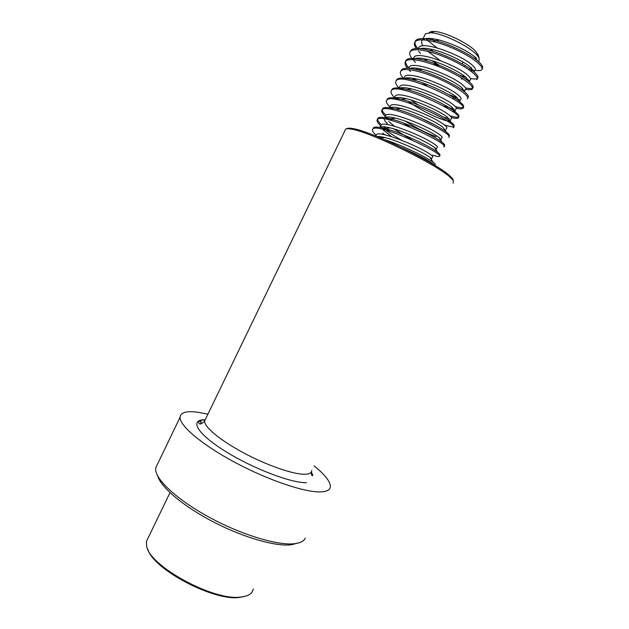 <?xml version="1.0" encoding="UTF-8"?>
<svg xmlns="http://www.w3.org/2000/svg" width="629" height="629" viewBox="0 0 629 629"><rect width="100%" height="100%" fill="white"/><g stroke="black" fill="none" stroke-linecap="round" stroke-linejoin="round"><path stroke-width="0.94" d="M157.682 463.746L155.67 467.929L155.748 470.437C157.281 481.665 180.366 502.107 212.453 518.996C244.5 535.908 279.488 545.948 295.284 543.613C300.615 542.843 303.949 541.011 305.277 538.125M200.274 420.715L201.068 423.742M207.955 414.118L196.162 412.011C185.917 410.91 180.562 412.648 180.083 417.224C179.477 425.636 202.019 444.845 235.238 462.551C268.394 480.281 305.222 492.609 320.814 491.894C327.072 491.611 330.264 489.779 330.374 486.382C330.186 481.311 324.729 474.47 314.02 465.853M157.509 475.469C160.371 486.807 183.141 506.266 213.53 521.999C243.895 537.748 276.532 546.923 291.581 544.706L296.739 543.377M346.941 128.741C347.656 128.041 349.614 127.986 352.814 128.56C370.882 131.036 436.801 163.186 449.869 175.9L452.668 178.864L453.336 180.633M345.069 130.368L345.722 129.031C346.658 128.583 348.505 128.615 351.281 129.126C369.648 131.673 437.061 164.554 450.364 177.457L453.218 180.46L453.195 183.118M200.486 420.636L201.359 423.687M244.65 596.402L239.987 597.346C214.741 601.804 153.162 569.457 147.791 549.156M253.424 588.956L251.946 592.282C250.004 594.79 246.474 596.355 241.355 596.96C214.355 601.78 148.232 565.613 146.557 545.54L146.423 541.451L148.24 537.693M431.533 158.878L432.493 156.92C433.295 156.692 432.265 155.63 429.403 153.751C418.442 146.156 379.688 130.431 376.535 134.527L376.04 135.557M431.195 159.326L431.321 159.31C431.942 159.153 431.447 158.477 429.843 157.289L428.207 156.189C420.604 151.125 397.701 140.676 384.877 137.554C381.221 136.65 378.548 136.289 376.85 136.469M382.534 129.291L391.482 136.65M382.825 133.12L384.712 134.779M435.944 149.757L437.179 147.351C438.012 147.052 437.013 145.936 434.183 143.994C423.341 136.139 384.508 120.509 381.213 124.896L380.687 125.981M380.899 126.909L381.292 127.663M436.007 149.741C436.683 149.529 436.141 148.743 434.372 147.406L432.988 146.431C425.55 141.281 403.158 130.981 390.169 127.86C384.751 126.531 381.378 126.35 380.05 127.302L379.916 127.42M388.785 121.531L394.572 126.264M393.77 128.851L412.16 140.063M444.341 145.7C445.253 145.323 444.506 144.183 442.108 142.296L438.9 137.484C440.835 138.985 441.432 139.882 440.701 140.173L441.873 137.775C442.745 137.413 441.77 136.226 438.963 134.221C428.239 126.115 389.335 110.57 385.899 115.241L385.341 116.396M385.498 117.253L386.717 119.298M438.9 137.484L437.768 136.666C430.511 131.422 408.622 121.271 395.484 118.142C389.744 116.758 386.159 116.593 384.728 117.654L385.899 115.241M384.177 118.842C384.225 120.013 385.302 121.633 387.417 123.685M405.359 121.177C417.082 128.418 427.327 133.576 436.101 136.642M403.338 122.93L409.982 127.027M445.418 130.525L446.566 128.182C447.478 127.75 446.535 126.508 443.752 124.44C433.145 116.066 394.163 100.616 390.593 105.578L390.004 106.796M449.043 136.116C450.026 135.652 449.208 134.362 446.582 132.263L442.557 126.885C435.472 121.562 414.102 111.561 400.838 108.416C394.753 106.961 390.947 106.82 389.422 107.991L388.856 108.998M419.087 117.316L435.347 125.21M450.16 120.862L451.276 118.582C452.212 118.079 451.308 116.774 448.548 114.643C438.059 106.018 399.006 90.655 395.295 95.899L394.674 97.18M394.745 97.927L395.366 99.39M444.263 124.817C449.31 126.515 452.471 127.082 453.745 126.523C454.814 125.957 453.91 124.511 451.04 122.183L447.353 117.096C440.442 111.687 419.598 101.835 406.216 98.674C400.453 97.298 396.6 97.063 394.658 97.967M410.721 99.925L418.544 105.051M443.524 117.151L449.248 118.669M404.361 98.25L405.045 98.824M408.245 101.3C422.704 112.135 447.392 122.797 450.097 120.98M452.448 111.482L454.806 111.372L455.986 108.966C456.961 108.4 456.08 107.024 453.352 104.839C442.981 95.946 403.849 80.677 399.997 86.212L399.344 87.557M449.932 115.76C454.413 117.128 457.252 117.513 458.455 116.923C459.602 116.247 458.62 114.627 455.49 112.056L452.149 107.292C445.411 101.812 425.11 92.109 411.633 88.925C404.84 87.305 400.563 87.211 398.817 88.634M443.531 106.01L454.256 109.163M408.245 88.194L409.4 89.208M459.587 101.623L460.703 99.335C461.71 98.706 460.86 97.259 458.164 95.018C447.911 85.866 408.701 70.692 404.706 76.51L404.022 77.917M456.961 97.471L456.89 97.416C450.262 91.865 430.598 82.368 417.082 79.168C411.201 77.752 407.065 77.453 404.683 78.271M421.965 82.635L427.193 86.047M458.344 99.563L459.209 99.61M412.254 78.185L413.78 79.584M464.422 91.748L465.429 89.695C466.466 88.996 465.649 87.486 462.975 85.182C452.841 75.771 413.552 60.683 409.424 66.8L408.708 68.262M461.772 87.643L461.356 87.297C454.633 81.668 435.913 72.579 422.57 69.394C416.626 67.948 412.357 67.618 409.746 68.396M420.99 69.017L421.595 69.52M463.203 90.018L464.123 90.026M416.359 68.199L418.191 69.953M469.265 81.864L470.154 80.048C471.231 79.278 470.445 77.705 467.803 75.331C457.786 65.66 418.419 50.674 414.141 57.074L413.402 58.599M413.387 59.157L413.457 59.684M466.592 77.799L465.806 77.139C459.013 71.454 441.244 62.79 428.113 59.613C420.148 57.687 415.101 57.648 412.962 59.503L412.828 59.645M424.779 58.867L425.967 59.889M468.062 80.449L469.006 80.41M474.117 71.965L474.895 70.385C476.004 69.544 475.249 67.908 472.631 65.471C462.732 55.533 423.286 40.641 418.875 47.332L418.096 48.928M471.42 67.94L470.24 66.941C463.392 61.241 446.598 52.993 433.719 49.833C427.626 48.307 423.05 47.898 419.991 48.606M470.264 70.645L473.865 70.77M427.775 51.342L440.316 60.581M427.791 40.571L436.958 47.875M462.15 63.851L463.038 62.051M431.51 38.55L435.347 42.009M475.823 58.403L476.452 58.261M478.41 55.887L476.279 52.003C469.769 43.951 444.955 31.796 434.403 31.489C431.683 31.324 429.953 31.741 429.214 32.724M478.976 62.051L479.109 57.852L477.466 55.604C470.256 46.711 442.541 33.125 430.857 32.771L425.448 33.785L424.779 35.161M426.085 38.526L427.531 40.295M476.255 58.072L474.643 56.689C465.743 49.88 453.989 44.329 439.372 40.044C430.527 37.842 424.874 37.834 422.421 40.02C421.171 41.396 421.351 43.338 422.955 45.862M464.43 65.848L464.076 66.58M469.383 68.891L470.704 69.276M472.088 69.638L473.322 69.929M475.037 70.267C478.252 70.81 480.414 70.692 481.507 69.921C485.045 67.515 473.456 57.703 455.577 49.487C437.831 41.255 419.079 37.386 415.305 41.553C413.827 43.149 414.134 45.469 416.233 48.504M418.56 51.381L420.581 53.426M433.137 63.042L439.632 66.996M467.072 78.995L468.125 79.27M476.766 79.584C480.21 77.375 468.534 67.767 450.655 59.574C432.909 51.366 414.252 47.34 410.572 51.311C408.897 53.111 409.66 55.879 412.844 59.629M413.756 60.651L415.525 62.436M462.056 88.327L462.787 88.54M465.806 89.271C468.935 89.892 471.011 89.884 472.033 89.239C475.382 87.219 463.612 77.815 445.733 69.646C427.995 61.469 409.432 57.278 405.847 61.052C404.337 62.609 404.895 65.015 407.498 68.254M408.968 69.929L410.493 71.462M448.603 94.547L457.228 97.692M467.3 98.879C470.555 97.055 458.706 87.848 440.827 79.702C423.089 71.557 404.62 67.209 401.129 70.778C399.604 72.327 400.303 74.78 403.22 78.145M456.347 108.172C459.524 108.927 461.6 109.037 462.582 108.51C472.182 105.004 403.252 71.84 396.412 80.496C394.87 82.022 395.743 84.545 399.014 88.06M451.496 117.56C454.767 118.417 456.89 118.606 457.865 118.126C467.237 115.083 398.306 82.022 391.702 90.199C390.2 91.653 391.128 94.106 394.477 97.581M394.886 97.998L396.584 99.602M453.745 126.523L453.155 127.726C462.291 125.155 393.369 92.196 387 99.893C385.546 101.253 386.505 103.628 389.894 107.024M390.373 107.504L392.818 109.698M448.453 137.319C457.354 135.211 388.439 102.354 382.306 109.572C380.891 110.846 381.897 113.141 385.31 116.459M386.002 117.12L389.241 119.88M444.09 146.203L443.752 146.895C452.424 145.252 383.517 112.505 377.62 119.235C376.244 120.422 377.282 122.639 380.734 125.886M383.242 128.08C387.944 131.862 394.045 135.919 401.538 140.243M432.736 155.127C436.078 156.259 438.185 156.7 439.066 156.464C447.494 155.284 378.603 122.631 372.934 128.89C371.645 129.951 372.62 131.988 375.851 135.007L376.166 135.298M377.447 136.422L378.123 136.98M434.435 165.144C431.038 161.645 420.353 155.882 402.387 147.87M470.972 68.011L471.719 68.215M482.136 68.687C483.709 67.319 482.144 64.669 477.419 60.73C469.124 53.827 450.136 44.384 435.347 40.586C425.149 37.992 418.662 37.905 415.895 40.335C414.236 42.151 414.833 44.863 417.672 48.48M431.848 60.643L439.553 65.455M459.17 74.985L466.097 77.375M470.461 78.483C473.936 79.168 476.232 79.136 477.356 78.381C478.889 77.186 477.466 74.757 473.087 71.093C464.815 64.158 444.656 54.196 429.528 50.383C419.865 47.953 413.74 47.859 411.162 50.092L410.344 51.554M413.819 58.898L414.629 59.786M465.515 87.903C469.132 88.697 471.498 88.744 472.623 88.036C474.054 86.983 472.749 84.773 468.723 81.408C460.507 74.489 439.176 64.001 423.773 60.172C414.621 57.899 408.842 57.789 406.436 59.834C404.793 61.563 405.603 64.276 408.85 67.979M467.89 97.676C469.226 96.764 468.039 94.759 464.328 91.677C456.198 84.805 433.735 73.813 418.096 69.961C409.416 67.822 403.96 67.688 401.719 69.567L400.948 70.959M455.302 106.56C459.39 107.685 462.008 107.936 463.172 107.307C464.414 106.513 463.329 104.713 459.917 101.89C451.889 95.105 428.302 83.618 412.467 79.749C404.25 77.729 399.093 77.571 397.001 79.285L396.262 80.646M400.988 88.304L402.804 89.971M455.49 112.056C447.589 105.405 422.877 93.414 406.884 89.522C399.108 87.612 394.249 87.431 392.292 88.988L391.584 90.317M397.064 98.344L399.156 100.145M451.04 122.183C443.288 115.681 417.459 103.211 401.341 99.288C393.998 97.471 389.414 97.275 387.59 98.682L386.906 99.972M446.582 132.263C438.987 125.957 412.042 112.992 395.838 109.037C388.911 107.315 384.602 107.095 382.896 108.361C381.473 109.643 382.471 111.954 385.884 115.28M389.673 118.598L392.52 120.768M442.108 142.296C434.702 136.218 406.633 122.773 390.373 118.771C383.855 117.143 379.798 116.892 378.21 118.032C376.818 119.235 377.88 121.483 381.378 124.778M383.588 126.728L385.703 128.402M386.3 128.859L389.681 131.288M439.647 155.269C440.489 154.97 439.813 153.979 437.627 152.289C430.417 146.463 401.223 132.538 384.94 128.497C378.815 126.94 375.002 126.673 373.524 127.687L372.942 128.882M379.586 136.54L381.465 137.979M434.961 164.822C435.732 164.601 435.119 163.744 433.129 162.243C426.729 157.25 401.404 144.882 384.398 139.622M205.691 418.796L204.582 421.1C204.268 427.012 220.347 440.442 243.588 452.856C266.782 465.287 292.815 474.305 304.381 474.258C309.209 474.227 311.662 472.977 311.732 470.492M204.897 419.771C189.423 419.527 196.476 433.145 224.105 450.545C251.545 467.968 291.141 483.206 306.449 482.695M452.668 178.864L453.218 180.46M204.818 419.944C201.091 420.007 199 420.88 198.536 422.546C199.574 423.333 199.33 426.069 204.582 421.1L345.722 129.031M311.182 472.198C311.497 475.375 312.039 476.365 312.81 475.17L311.316 472.002M352.814 128.56L351.281 129.126M155.67 467.929L180.083 417.224M170.003 492.656L146.423 541.451M376.535 134.527L375.804 136.045M381.213 124.896L380.05 127.302M390.593 105.578L389.422 107.991M395.295 95.899L394.312 97.927M399.997 86.212L399.093 88.068M404.706 76.51L403.889 78.193M409.424 66.8L408.693 68.309M414.141 57.074L412.962 59.503M418.875 47.332L418.309 48.496M477.765 54.047L479.109 57.852M425.448 33.785L422.421 40.02M434.403 31.489L430.857 32.771M415.305 41.553L415.895 40.335M410.572 51.311L411.162 50.092M472.033 89.239L472.623 88.036M405.847 61.052L406.436 59.834M401.129 70.778L401.719 69.567M462.582 108.51L463.172 107.307M396.412 80.496L397.001 79.285M391.702 90.199L392.292 88.988M387 99.893L387.59 98.682M382.306 109.572L382.896 108.361M377.62 119.235L378.21 118.032M372.934 128.89L373.524 127.687M477.419 60.73L474.643 56.689M435.347 40.586L439.372 40.044M473.087 71.093L470.24 66.941M429.528 50.383L433.719 49.833M468.723 81.408L465.806 77.139M423.773 60.172L428.113 59.613M464.328 91.677L461.356 87.297M418.096 69.961L422.57 69.394M459.917 101.89L456.89 97.416M412.467 79.749L417.082 79.168M406.884 89.522L411.633 88.925M401.341 99.288L406.216 98.674M395.838 109.037L400.838 108.416M390.373 118.771L395.484 118.142M437.627 152.289L434.372 147.406M384.94 128.497L390.169 127.86M433.129 162.243L429.843 157.289M380.734 138.065L384.877 137.554M461.167 79.057L462.818 78.853M464.902 78.594L465.421 78.523M452.896 98.297L457.307 97.754M396.121 99.516L395.531 98.627M391.757 109.477L390.585 107.701M387.401 119.447L386.371 117.882M383.91 130.698L382.007 127.805M376.111 135.408L375.851 135.007"/></g></svg>
